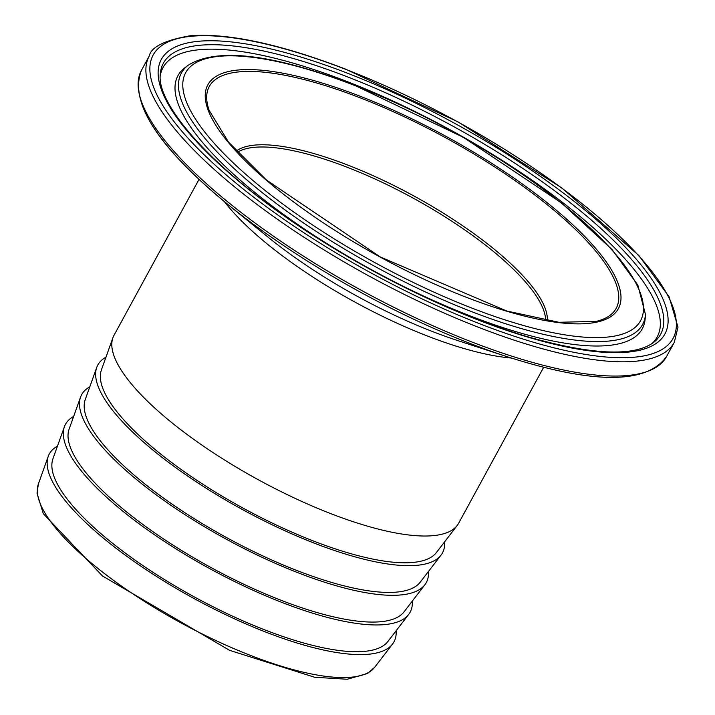 <?xml version="1.0" encoding="UTF-8"?>
<svg xmlns="http://www.w3.org/2000/svg" width="715" height="715" viewBox="0 0 715 715"><rect width="100%" height="100%" fill="white"/><g stroke="black" fill="none" stroke-linecap="round" stroke-linejoin="round"><path stroke-width="1.07" d="M543.668 367.278L458.646 523.228A196.268 57.709 -151.4 0 1 457.18 525.471A196.268 57.709 -151.4 0 1 290.96 496.416A196.268 57.709 -151.4 0 1 117.591 363.926A196.268 57.709 -151.4 0 1 112.907 337.766A196.268 57.709 -151.4 0 1 113.998 335.326L199.02 179.376M396.119 630.773A196.268 57.709 -151.4 0 1 392.526 644.054A196.268 57.709 -151.4 0 1 226.306 614.998A196.268 57.709 -151.4 0 1 52.937 482.509A196.268 57.709 -151.4 0 1 48.254 456.349A196.268 57.709 -151.4 0 1 57.468 446.133M457.18 525.471L436.409 552.516A190.968 56.154 -151.4 0 1 274.676 524.247A190.968 56.154 -151.4 0 1 105.981 395.332A190.968 56.154 -151.4 0 1 101.423 369.878L112.907 337.766M444.614 541.836A196.268 57.709 -151.4 0 1 441.021 555.117A196.268 57.709 -151.4 0 1 274.801 526.061A196.268 57.709 -151.4 0 1 101.423 393.572A196.268 57.709 -151.4 0 1 96.74 367.412A196.268 57.709 -151.4 0 1 105.954 357.196M441.021 555.117L420.241 582.162A190.968 56.154 -151.4 0 1 258.508 553.893A190.968 56.154 -151.4 0 1 89.813 424.978A190.968 56.154 -151.4 0 1 85.264 399.524L96.74 367.412M428.446 571.482A196.268 57.709 -151.4 0 1 424.853 584.763A196.268 57.709 -151.4 0 1 258.633 555.707A196.268 57.709 -151.4 0 1 85.264 423.217A196.268 57.709 -151.4 0 1 80.581 397.057A196.268 57.709 -151.4 0 1 89.795 386.842M424.853 584.763L404.082 611.808A190.968 56.154 -151.4 0 1 242.349 583.538A190.968 56.154 -151.4 0 1 73.654 454.624A190.968 56.154 -151.4 0 1 69.096 429.17L80.581 397.057M412.287 601.127A196.268 57.709 -151.4 0 1 408.694 614.408A196.268 57.709 -151.4 0 1 242.474 585.353A196.268 57.709 -151.4 0 1 69.096 452.863A196.268 57.709 -151.4 0 1 64.413 426.703A196.268 57.709 -151.4 0 1 73.627 416.488M408.694 614.408L387.914 641.462A190.968 56.154 -151.4 0 1 226.181 613.184A190.968 56.154 -151.4 0 1 57.486 484.278A190.968 56.154 -151.4 0 1 52.937 458.824L64.413 426.703M224.358 201.585A196.268 57.709 28.6 0 0 511.27 358.018M186.222 111.263A262.655 77.229 28.6 0 0 438.858 298.03A262.655 77.229 28.6 0 0 645.484 314.52L637.834 285.088L611.977 249.472L561.445 202.908L463.266 137.262L353.889 84.951C272.433 53.911 217.208 47.333 188.215 65.208A262.655 77.229 28.6 0 0 186.222 111.263M354.274 85.317A259.044 76.165 -151.4 0 1 635.814 282.97A259.044 76.165 -151.4 0 1 471.963 308.111A259.044 76.165 -151.4 0 1 190.422 110.459A259.044 76.165 -151.4 0 1 354.274 85.317M212.123 118.86A233.796 68.747 28.6 0 0 466.234 297.252A233.796 68.747 28.6 0 0 614.114 274.569A233.796 68.747 28.6 0 0 360.003 96.176A233.796 68.747 28.6 0 0 212.123 118.86M645.484 314.52L645.153 318.792A264.425 77.747 -151.4 0 1 437.142 302.186A264.425 77.747 -151.4 0 1 182.799 114.159A264.425 77.747 -151.4 0 1 184.81 67.8L188.215 65.208M166.577 101.217A286.786 84.325 28.6 0 0 478.264 320.034A286.786 84.325 28.6 0 0 659.659 292.212A286.786 84.325 28.6 0 0 347.973 73.395A286.786 84.325 28.6 0 0 166.577 101.217M347.696 76.952A283.167 83.262 -151.4 0 1 655.458 293.007A283.167 83.262 -151.4 0 1 653.304 342.655C633.213 357.053 590.545 354.863 525.293 336.086C453.962 313.876 381.962 279.413 309.309 232.706C217.226 173.673 155.772 105.561 160.33 73.877A283.167 83.262 -151.4 0 1 347.696 76.952M158.587 98.125A296.073 87.06 -151.4 0 1 345.854 69.4A296.073 87.06 -151.4 0 1 667.649 295.304A296.073 87.06 -151.4 0 1 480.373 324.029A296.073 87.06 -151.4 0 1 158.587 98.125M160.24 75.987A281.406 82.743 -151.4 0 1 346.194 81.197A281.406 82.743 -151.4 0 1 652.044 295.912A281.406 82.743 -151.4 0 1 651.58 343.879M547.288 320.633A178.687 52.544 28.6 0 0 542.068 301.444A178.687 52.544 28.6 0 0 347.865 165.102A178.687 52.544 28.6 0 0 236.272 151.062M237.416 152.313A177.821 52.284 -151.4 0 1 347.106 167.221A177.821 52.284 -151.4 0 1 540.379 302.901A177.821 52.284 -151.4 0 1 545.625 320.347M611.924 274.596A231.723 68.131 -151.4 0 1 596.265 321.384L558.916 322.286L506.676 310.989L380.273 256.962L266.373 179.974L228.577 142.187L209.111 110.298A231.723 68.131 -151.4 0 1 360.083 97.794A231.723 68.131 -151.4 0 1 611.924 274.596M154.708 99.617A299.022 87.927 28.6 0 0 424.978 304.358A299.022 87.927 28.6 0 0 674.308 342.324L677.981 327.193L669.133 296.832L638.897 255.568L561.793 187.911L458.181 121.988L345.577 69.123C280.11 44.035 228.344 32.917 190.279 35.75C164.816 40.183 151.142 46.949 149.238 56.047A299.022 87.927 28.6 0 0 154.708 99.617M146.941 113.864A299.022 87.927 -151.4 0 1 141.472 70.293C128.879 102.013 157.72 146.772 228.005 204.579A297.082 87.355 28.6 0 0 506.783 356.579C593.45 384.339 646.7 384.33 666.532 356.57A299.022 87.927 -151.4 0 1 417.211 318.604A299.022 87.927 -151.4 0 1 146.941 113.864M147.344 116.831A297.082 87.355 28.6 0 0 228.005 204.579L268.062 237.166A202.086 59.417 -151.4 0 0 457.689 340.563L506.783 356.579M38.396 483.912L37.019 493.216L43.32 513.701L102.451 575.959L229.56 650.328L314.716 677.275L347.186 679.25L367.635 673.459L374.696 667.265A191.727 56.378 -151.4 0 1 212.328 638.879A191.727 56.378 -151.4 0 1 42.971 509.464A191.727 56.378 -151.4 0 1 38.396 483.912L48.254 456.349M149.238 56.047L141.472 70.293M674.308 342.324L666.532 356.57M374.696 667.265L392.526 644.054"/></g></svg>
